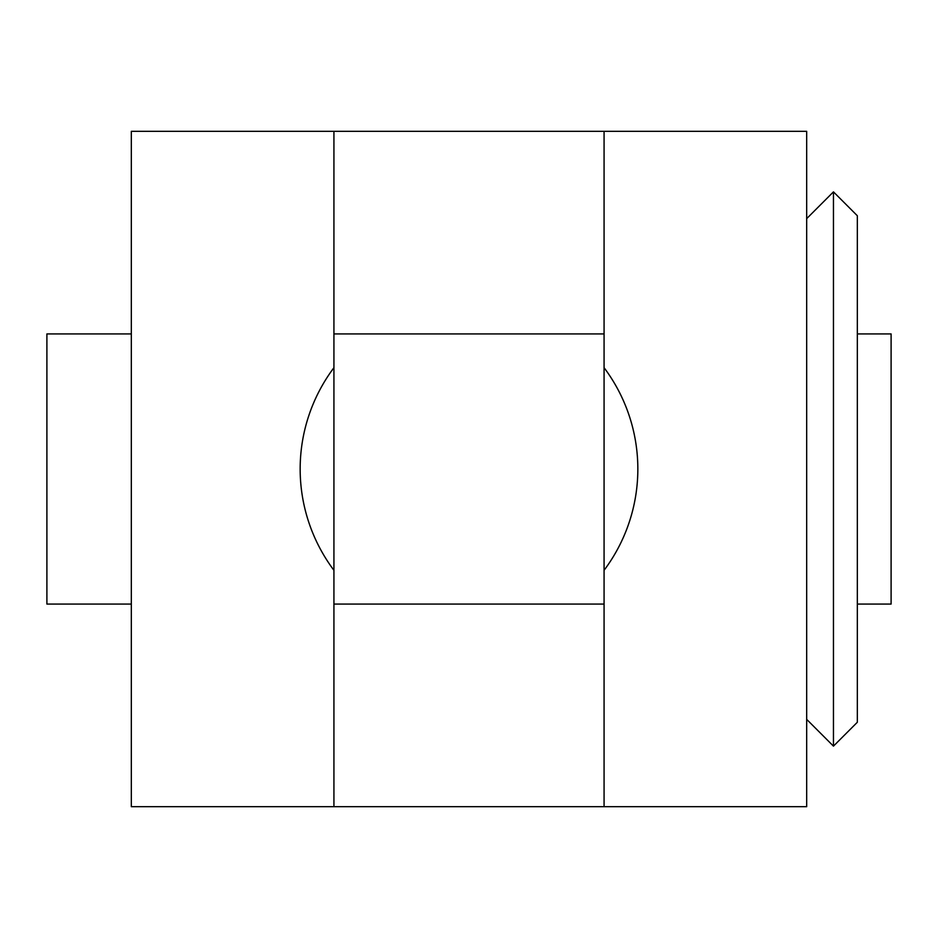 <?xml version="1.0" encoding="UTF-8"?>
<svg xmlns="http://www.w3.org/2000/svg" width="938" height="938" viewBox="0 0 938 938"><rect width="100%" height="100%" fill="white"/><g stroke="black" fill="none" stroke-linecap="round" stroke-linejoin="round"><path stroke-width="1.41" d="M806.68 131.32L806.68 806.68L604.072 806.68L604.072 570.304L604.072 604.072L333.928 604.072L333.928 570.304L333.928 806.68L131.32 806.68L131.32 131.32L333.928 131.32L333.928 367.696A168.84 168.84 0 0 0 333.928 570.304L333.928 333.928L604.072 333.928L604.072 367.696L604.072 131.32L806.68 131.32M637.84 469A168.84 168.84 0 0 0 604.072 367.696L604.072 570.304A168.84 168.84 0 0 0 637.84 469M46.9 604.072L131.32 604.072L131.32 333.928L46.9 333.928L46.9 604.072M857.332 604.072L891.1 604.072L891.1 333.928L857.332 333.928M833.46 746.132L857.332 722.26L857.332 215.74L833.46 191.868L806.68 218.636L806.68 719.364L833.46 746.132L833.46 191.868M333.928 131.32L604.072 131.32M604.072 806.68L333.928 806.68"/></g></svg>
